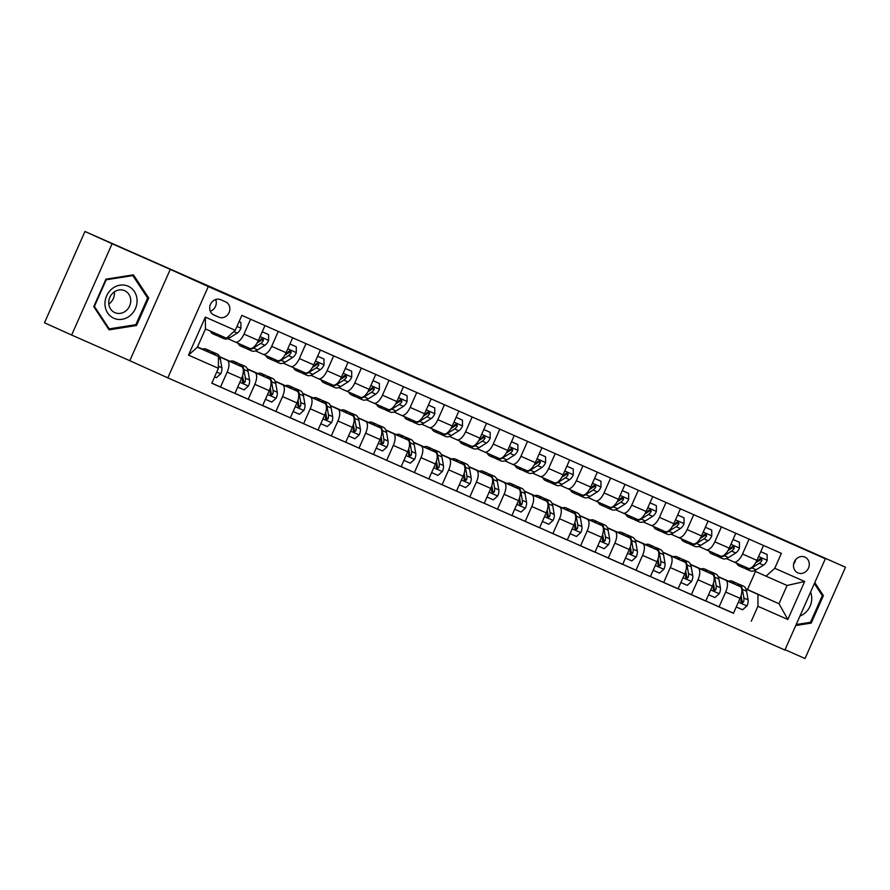 <?xml version="1.0" encoding="UTF-8"?>
<svg xmlns="http://www.w3.org/2000/svg" width="890" height="890" viewBox="0 0 890 890"><rect width="100%" height="100%" fill="white"/><g stroke="black" fill="none" stroke-linecap="round" stroke-linejoin="round"><path stroke-width="1.33" d="M804.894 557.096A8.633 7.754 114.3 0 0 794.314 561.824A8.633 7.754 114.3 0 0 797.841 572.86A8.633 7.754 114.3 0 0 797.896 572.882A8.633 7.754 114.3 0 0 808.465 568.143A8.633 7.754 114.3 0 0 804.949 557.118A8.633 7.754 114.3 0 0 804.894 557.096M785.036 649.7L805.038 658.522L845.5 567.23L732.47 517.146M167.821 377.861L784.891 650.034L825.353 558.742L208.282 286.558L167.821 377.861L129.806 360.695L170.268 269.392L112.107 243.738L71.645 335.041L129.806 360.695M71.645 335.041L44.5 322.77L84.962 231.478L112.107 243.738M84.962 231.478L732.492 517.09M213.945 315.016L218.818 317.163A8.366 7.509 114.3 0 0 229.064 312.579A8.366 7.509 114.3 0 0 225.648 301.888A8.366 7.509 114.3 0 0 225.604 301.866L220.72 299.719A8.366 7.509 114.3 0 0 210.485 304.313A8.366 7.509 114.3 0 0 213.889 314.993A8.366 7.509 114.3 0 0 213.945 315.016L213.834 314.971M218.406 368.315L188.491 355.121L205.334 317.118L235.249 330.312L226.527 338.222L205.479 328.933L197.391 347.2L218.439 356.478L218.406 368.315L211.787 383.234L733.505 613.177M745.865 588.791L779.006 603.743L787.094 585.475L766.045 576.197L774.767 568.287L781.376 553.357L241.858 315.383L235.249 330.312M774.767 568.287L804.671 581.481L787.839 619.485L757.924 606.29L751.305 621.209M845.5 567.23L787.339 541.576L825.353 558.742M170.268 269.392L208.282 286.558M766.045 576.197L754.086 570.79M749.102 539.118L742.505 554.014A10.791 4.762 113.8 0 1 733.805 561.924L726.385 558.575M721.412 526.902L714.815 541.799A10.791 4.762 113.8 0 1 706.115 549.709L698.694 546.36M693.71 514.687L687.113 529.572A10.791 4.762 113.8 0 1 678.414 537.493L670.993 534.145M666.02 502.472L659.423 517.357A10.791 4.762 113.8 0 1 650.723 525.278L643.303 521.929M638.319 490.257L631.722 505.142A10.791 4.762 113.8 0 1 623.022 513.063A10.791 4.762 113.8 0 1 623 513.052L615.602 509.714M610.629 478.041L604.032 492.926A10.791 4.762 113.8 0 1 595.321 500.848L587.912 497.488M582.928 465.826L576.331 480.711A10.791 4.762 113.8 0 1 567.631 488.632A10.791 4.762 113.8 0 1 567.609 488.621L560.211 485.272M555.226 453.611L548.629 468.496A10.791 4.762 113.8 0 1 539.93 476.406A10.791 4.762 113.8 0 1 539.918 476.406L532.52 473.057M527.536 441.396L520.939 456.281A10.791 4.762 113.8 0 1 512.24 464.191A10.791 4.762 113.8 0 1 512.217 464.191L504.819 460.842M499.835 429.169L493.238 444.066A10.791 4.762 113.8 0 1 484.538 451.975L477.118 448.627M472.145 416.954L465.548 431.85A10.791 4.762 113.8 0 1 456.848 439.76L449.428 436.411M444.444 404.739L437.847 419.635A10.791 4.762 113.8 0 1 429.147 427.545L421.726 424.196M416.754 392.523L410.157 407.409A10.791 4.762 113.8 0 1 401.457 415.33A10.791 4.762 113.8 0 1 401.435 415.319L394.036 411.981M389.052 380.308L382.455 395.193A10.791 4.762 113.8 0 1 373.755 403.114L366.335 399.766M361.362 368.093L354.765 382.978A10.791 4.762 113.8 0 1 346.065 390.899L338.645 387.551M333.661 355.878L327.064 370.763A10.791 4.762 113.8 0 1 318.364 378.684L310.944 375.324M305.971 343.662L299.374 358.548A10.791 4.762 113.8 0 1 290.674 366.469A10.791 4.762 113.8 0 1 290.652 366.457L283.254 363.109M278.27 331.447L271.673 346.332A10.791 4.762 113.8 0 1 262.973 354.242A10.791 4.762 113.8 0 1 262.951 354.242L255.552 350.894M250.58 319.232L243.982 334.117A10.791 4.762 113.8 0 1 235.272 342.027A10.791 4.762 113.8 0 1 235.26 342.027L227.862 338.678M747.511 589.514L755.521 571.436M202.308 349.114L218.439 356.478M219.741 356.935L227.172 360.283A10.791 4.762 113.8 0 1 227.139 372.12L220.52 387.039L211.842 383.123M229.998 361.329L241.568 366.636A10.791 4.762 113.8 0 1 241.535 378.473L234.927 393.391L220.52 387.039M247.442 369.15L254.863 372.498A10.791 4.762 113.8 0 1 254.829 384.335L248.221 399.254L234.982 393.28M257.7 373.544L269.269 378.851A10.791 4.762 113.8 0 1 269.236 390.688L262.617 405.618L248.221 399.254M275.144 381.365L282.564 384.714A10.791 4.762 113.8 0 1 282.531 396.551L275.911 411.48L262.672 405.495M285.39 385.771L296.96 391.066A10.791 4.762 113.8 0 1 296.937 402.903L290.318 417.833L275.911 411.48M302.834 393.58L310.254 396.929A10.791 4.762 113.8 0 1 310.232 408.766L303.612 423.696L290.374 417.71M313.091 397.986L324.661 403.281A10.791 4.762 113.8 0 1 324.627 415.118L318.008 430.048L303.612 423.696M330.535 405.796L337.955 409.144A10.791 4.762 113.8 0 1 337.922 420.981L331.303 435.911L318.064 429.926M340.781 410.201L352.351 415.497A10.791 4.762 113.8 0 1 352.329 427.334L345.709 442.263L331.303 435.911M358.225 418.011L365.645 421.359A10.791 4.762 113.8 0 1 365.623 433.196L359.004 448.126L345.765 442.141M368.482 422.416L380.052 427.712A10.791 4.762 113.8 0 1 380.019 439.549L373.411 454.478L359.004 448.126M385.926 430.226L393.347 433.586A10.791 4.762 113.8 0 1 393.313 445.412L386.705 460.341L373.455 454.356M396.172 434.632L407.742 439.938A10.791 4.762 113.8 0 1 407.72 451.764L401.101 466.694L386.705 460.341M413.616 442.441L421.037 445.801A10.791 4.762 113.8 0 1 421.014 457.627L414.395 472.557L401.156 466.571M423.874 446.847L435.444 452.153A10.791 4.762 113.8 0 1 435.41 463.979L428.802 478.909L414.395 472.557M441.318 454.657L448.738 458.016A10.791 4.762 113.8 0 1 448.705 469.842L442.096 484.772L428.847 478.798M451.564 459.062L463.134 464.369A10.791 4.762 113.8 0 1 463.111 476.195L456.492 491.124L442.096 484.772M469.008 466.883L476.428 470.232A10.791 4.762 113.8 0 1 476.406 482.057L469.786 496.987L456.548 491.013M479.265 471.277L490.835 476.584A10.791 4.762 113.8 0 1 490.802 488.41L484.193 503.34L469.786 496.987M496.709 479.098L504.129 482.447A10.791 4.762 113.8 0 1 504.096 494.284L497.488 509.202L484.238 503.228M506.955 483.493L518.536 488.799A10.791 4.762 113.8 0 1 518.503 500.636L511.884 515.555L497.488 509.202M524.399 491.313L531.831 494.662A10.791 4.762 113.8 0 1 531.797 506.499L525.178 521.418L511.939 515.443M534.656 495.708L546.226 501.014A10.791 4.762 113.8 0 1 546.193 512.851L539.585 527.77L525.178 521.418M552.1 503.529L559.521 506.877A10.791 4.762 113.8 0 1 559.487 518.714L552.879 533.644L539.629 527.659M562.358 507.934L573.928 513.23A10.791 4.762 113.8 0 1 573.894 525.067L567.275 539.996L552.879 533.644M579.79 515.744L587.222 519.093A10.791 4.762 113.8 0 1 587.189 530.93L580.569 545.859L567.331 539.874M590.048 520.149L601.618 525.445A10.791 4.762 113.8 0 1 601.584 537.282L594.976 552.212L580.569 545.859M607.492 527.959L614.912 531.308A10.791 4.762 113.8 0 1 614.879 543.145L608.27 558.075L595.021 552.089M617.749 532.365L629.319 537.66A10.791 4.762 113.8 0 1 629.286 549.497L622.666 564.427L608.27 558.075M635.193 540.174L642.613 543.523A10.791 4.762 113.8 0 1 642.58 555.36L635.961 570.29L622.722 564.305M645.439 544.58L657.009 549.875A10.791 4.762 113.8 0 1 656.987 561.712L650.368 576.642L635.961 570.29M662.883 552.39L670.303 555.749A10.791 4.762 113.8 0 1 670.281 567.575L663.662 582.505L650.423 576.52M673.14 556.795L684.71 562.102A10.791 4.762 113.8 0 1 684.677 573.928L678.058 588.857L663.662 582.505M690.584 564.605L698.005 567.965A10.791 4.762 113.8 0 1 697.971 579.79L691.352 594.72L678.113 588.735M700.831 569.01L712.401 574.317A10.791 4.762 113.8 0 1 712.378 586.143L705.759 601.073L691.352 594.72M718.274 576.82L725.695 580.18A10.791 4.762 113.8 0 1 725.673 592.006L719.053 606.935L705.815 600.961M728.532 581.226L740.102 586.532A10.791 4.762 113.8 0 1 740.068 598.358L733.46 613.288L719.053 606.935M745.976 589.047L779.006 603.743L787.839 619.485M197.513 346.911L202.419 349.08M219.641 356.679L230.11 361.296M247.331 368.894L257.811 373.511M275.032 381.109L285.501 385.726M302.722 393.324L313.202 397.941M330.424 405.54L340.892 410.157M358.114 417.755L368.594 422.383M385.815 429.97L396.284 434.598M413.505 442.185L423.985 446.813M441.206 454.412L451.675 459.029M468.897 466.627L479.376 471.244M496.598 478.842L507.066 483.459M524.288 491.058L534.768 495.674M551.989 503.273L562.469 507.89M579.69 515.488L590.159 520.105M607.381 527.703L617.86 532.32M635.082 539.918L645.55 544.547M662.772 552.134L673.252 556.762M690.473 564.349L700.942 568.977M718.163 576.575L728.643 581.192M264.975 325.584L258.378 340.47A10.791 4.762 113.8 0 1 249.678 348.379A10.791 4.762 113.8 0 1 249.667 348.379L235.294 342.038L249.678 348.379M292.676 337.8L286.079 352.685A10.791 4.762 113.8 0 1 277.38 360.595A10.791 4.762 113.8 0 1 277.357 360.595L262.995 354.253M320.367 350.015L313.77 364.9A10.791 4.762 113.8 0 1 305.07 372.821A10.791 4.762 113.8 0 1 305.059 372.81L290.685 366.469L305.07 372.821M318.364 378.684A10.791 4.762 113.8 0 1 318.353 378.673L332.771 385.036A10.791 4.762 113.8 0 1 332.749 385.025L318.386 378.684M348.068 362.23L341.471 377.115A10.791 4.762 113.8 0 1 332.771 385.036M346.065 390.899A10.791 4.762 113.8 0 1 346.043 390.888L360.461 397.252A10.791 4.762 113.8 0 1 360.45 397.24L346.077 390.899M375.758 374.445L369.161 389.33A10.791 4.762 113.8 0 1 360.461 397.252M373.755 403.114A10.791 4.762 113.8 0 1 373.744 403.103L388.162 409.467A10.791 4.762 113.8 0 1 388.14 409.456L373.778 403.126M403.459 386.661L396.862 401.546A10.791 4.762 113.8 0 1 388.162 409.467M431.149 398.876L424.552 413.761A10.791 4.762 113.8 0 1 415.853 421.682A10.791 4.762 113.8 0 1 415.841 421.671L401.468 415.341L415.853 421.682M429.147 427.545A10.791 4.762 113.8 0 1 429.136 427.534L443.532 433.886A10.791 4.762 113.8 0 1 443.532 433.886L429.147 427.545M458.851 411.091L452.253 425.987A10.791 4.762 113.8 0 1 443.554 433.897M456.848 439.76A10.791 4.762 113.8 0 1 456.826 439.749L471.233 446.101A10.791 4.762 113.8 0 1 471.233 446.101L456.848 439.76M486.541 423.306L479.944 438.203A10.791 4.762 113.8 0 1 471.244 446.113M484.538 451.975A10.791 4.762 113.8 0 1 484.527 451.975L498.945 458.328A10.791 4.762 113.8 0 1 498.923 458.328L484.561 451.986M514.242 435.522L507.645 450.418A10.791 4.762 113.8 0 1 498.945 458.328M541.943 447.748L535.335 462.633A10.791 4.762 113.8 0 1 526.635 470.543A10.791 4.762 113.8 0 1 526.624 470.543L512.251 464.202L526.635 470.543M569.633 459.963L563.036 474.848A10.791 4.762 113.8 0 1 554.337 482.758A10.791 4.762 113.8 0 1 554.314 482.758L539.952 476.417L554.337 482.758M597.335 472.178L590.738 487.064A10.791 4.762 113.8 0 1 582.027 494.985A10.791 4.762 113.8 0 1 582.015 494.974L567.642 488.632L582.027 494.985M595.321 500.848A10.791 4.762 113.8 0 1 595.31 500.836L609.728 507.2A10.791 4.762 113.8 0 1 609.706 507.189L595.343 500.848M625.025 484.394L618.428 499.279A10.791 4.762 113.8 0 1 609.728 507.2M652.726 496.609L646.129 511.494A10.791 4.762 113.8 0 1 637.429 519.415A10.791 4.762 113.8 0 1 637.407 519.404L623.033 513.063M650.723 525.278A10.791 4.762 113.8 0 1 650.701 525.267L665.119 531.63A10.791 4.762 113.8 0 1 665.108 531.619L650.735 525.278M680.416 508.824L673.819 523.709A10.791 4.762 113.8 0 1 665.119 531.63M678.414 537.493A10.791 4.762 113.8 0 1 678.403 537.482L692.821 543.846A10.791 4.762 113.8 0 1 692.798 543.835L678.436 537.504M708.117 521.039L701.52 535.925A10.791 4.762 113.8 0 1 692.821 543.846M706.115 549.709A10.791 4.762 113.8 0 1 706.093 549.697L720.511 556.061A10.791 4.762 113.8 0 1 720.5 556.05L706.126 549.72M735.808 533.255L729.21 548.151A10.791 4.762 113.8 0 1 720.511 556.061M733.805 561.924A10.791 4.762 113.8 0 1 733.794 561.913L748.19 568.265A10.791 4.762 113.8 0 1 748.19 568.265L733.805 561.924M757.924 606.29L757.957 594.453M763.509 545.47L756.912 560.366A10.791 4.762 113.8 0 1 748.212 568.276M205.479 328.933L205.334 317.118M197.391 347.2L188.491 355.121M804.671 581.481L787.094 585.475M210.307 311.244A8.366 7.509 114.3 0 0 215.658 299.507M793.624 564.093A8.633 7.754 114.3 0 0 795.582 559.743M109.047 329.834L136.526 325.518L148.708 298.017L133.422 274.843L105.943 279.16L93.761 306.649L109.047 329.834M795.749 625.537L811.202 623.1L823.384 595.61L814.784 582.572M147.15 297.316L148.708 298.017M135.002 324.828L136.526 325.518M821.826 594.909L823.384 595.61M809.678 622.422L811.202 623.1M216.615 333.85A20.648 9.111 113.8 0 1 212.921 333.839A20.648 9.111 113.8 0 1 210.407 331.113M239.099 321.601L240.901 322.391L240.923 328.31A7.153 3.159 113.8 0 1 237.263 333.06L229.887 337.677A20.648 9.111 113.8 0 1 223.991 338.723L219.786 336.865A20.648 9.111 -66.2 0 0 223.49 336.876M240.901 322.391L239.11 321.59M220.831 335.708A20.648 9.111 113.8 0 1 217.127 335.697L212.921 333.839M218.562 336.042A20.648 9.111 -66.2 0 0 219.786 336.865M214.612 376.87L216.404 377.672L220.809 373.711A7.153 3.159 -66.2 0 0 221.877 367.781L220.364 359.159A20.648 9.111 -66.2 0 0 217.149 353.998L212.944 352.14A20.648 9.111 -66.2 0 0 211.509 351.795M208.683 352.073A20.648 9.111 -66.2 0 0 206.068 349.103A20.648 9.111 -66.2 0 0 202.208 349.147M215.58 355.188A20.648 9.111 -66.2 0 0 212.944 352.14M206.068 349.103L210.285 350.96A20.648 9.111 113.8 0 1 212.91 353.986M244.372 346.043A20.648 9.111 113.8 0 1 240.612 346.054A20.648 9.111 113.8 0 1 238.075 343.273M268.591 334.607L262.227 331.792L268.591 334.607L268.624 340.525A7.153 3.159 113.8 0 1 264.953 345.276L257.588 349.892A20.648 9.111 113.8 0 1 251.692 350.938L247.476 349.08A20.648 9.111 -66.2 0 0 253.372 348.034L260.748 343.429A7.153 3.159 -66.2 0 0 263.462 340.458L262.917 338.456L260.803 339.279A7.153 3.159 113.8 0 1 258.089 342.25L257.177 342.817M248.588 347.901A20.648 9.111 113.8 0 1 244.817 347.912L240.612 346.054M246.263 348.257A20.648 9.111 -66.2 0 0 247.476 349.08M263.462 340.458L261.894 339.746A3.649 1.613 113.8 0 1 261.159 340.392L257.121 342.917M272.073 358.258A20.648 9.111 113.8 0 1 268.313 358.27A20.648 9.111 113.8 0 1 265.776 355.488M289.918 344.018L296.292 346.822L296.314 352.74A7.153 3.159 113.8 0 1 292.654 357.502L285.278 362.108A20.648 9.111 113.8 0 1 279.382 363.153L275.177 361.296A20.648 9.111 -66.2 0 0 281.073 360.25L288.438 355.644A7.153 3.159 -66.2 0 0 291.152 352.674L290.618 350.671L288.493 351.494A7.153 3.159 113.8 0 1 285.779 354.465L284.878 355.032M296.292 346.822L289.918 344.007M276.278 360.116A20.648 9.111 113.8 0 1 272.518 360.127L268.313 358.27M273.953 360.472A20.648 9.111 -66.2 0 0 275.177 361.296M291.152 352.674L289.595 351.962A3.649 1.613 113.8 0 1 288.861 352.607L284.822 355.132M299.774 370.474A20.648 9.111 113.8 0 1 296.003 370.485A20.648 9.111 113.8 0 1 293.478 367.704M323.982 359.048L317.619 356.223L323.982 359.048L324.016 364.956A7.153 3.159 113.8 0 1 320.344 369.717L312.98 374.323A20.648 9.111 113.8 0 1 307.083 375.369L302.878 373.511A20.648 9.111 -66.2 0 0 308.763 372.465L316.139 367.859A7.153 3.159 -66.2 0 0 318.854 364.889L318.309 362.886L316.195 363.721A7.153 3.159 113.8 0 1 313.48 366.68L312.568 367.247M303.98 372.332A20.648 9.111 113.8 0 1 300.219 372.343L296.003 370.485M301.654 372.688A20.648 9.111 -66.2 0 0 302.878 373.511M318.854 364.889L317.285 364.188A3.649 1.613 113.8 0 1 316.551 364.822L312.512 367.348M237.73 387.072L244.105 389.887L248.499 385.926A7.153 3.159 -66.2 0 0 249.567 379.997L248.065 371.375A20.648 9.111 -66.2 0 0 244.85 366.213L240.634 364.355A20.648 9.111 -66.2 0 0 239.199 364.01M236.373 364.288A20.648 9.111 -66.2 0 0 233.77 361.318A20.648 9.111 -66.2 0 0 229.909 361.362M242.514 375.88L242.703 376.959A7.153 3.159 113.8 0 1 242.325 380.987L243.104 383.101L244.984 382.155A7.153 3.159 -66.2 0 0 245.362 378.139L243.86 369.517A20.648 9.111 -66.2 0 0 240.634 364.355M233.77 361.318L237.975 363.176A20.648 9.111 113.8 0 1 240.612 366.202M242.57 375.702L243.404 380.475A3.649 1.613 113.8 0 1 243.415 381.454L244.984 382.155M265.42 399.287L271.795 402.102L276.2 398.142A7.153 3.159 -66.2 0 0 277.268 392.212L275.767 383.59A20.648 9.111 -66.2 0 0 272.54 378.428L268.335 376.57A20.648 9.111 -66.2 0 0 266.9 376.225M264.074 376.503A20.648 9.111 -66.2 0 0 261.46 373.544A20.648 9.111 -66.2 0 0 257.599 373.578M270.215 388.096L270.404 389.186A7.153 3.159 113.8 0 1 270.015 393.202L270.805 395.316L272.674 394.37A7.153 3.159 -66.2 0 0 273.063 390.354L271.55 381.732A20.648 9.111 -66.2 0 0 268.335 376.57M261.46 373.544L265.676 375.391A20.648 9.111 113.8 0 1 268.302 378.417M270.26 387.929L271.094 392.69A3.649 1.613 113.8 0 1 271.116 393.669L272.674 394.37M293.122 411.503L299.496 414.317L303.891 410.357A7.153 3.159 -66.2 0 0 304.959 404.427L303.457 395.805A20.648 9.111 -66.2 0 0 300.242 390.643L296.025 388.785A20.648 9.111 -66.2 0 0 294.59 388.441M291.764 388.719A20.648 9.111 -66.2 0 0 289.161 385.759A20.648 9.111 -66.2 0 0 285.301 385.804M297.905 400.311L298.094 401.401A7.153 3.159 113.8 0 1 297.716 405.417L298.651 407.598L300.375 406.585A7.153 3.159 -66.2 0 0 300.753 402.569L299.251 393.947A20.648 9.111 -66.2 0 0 296.025 388.785M289.161 385.759L293.366 387.617A20.648 9.111 113.8 0 1 296.003 390.632M297.961 400.144L298.795 404.906A3.649 1.613 113.8 0 1 298.806 405.885L300.375 406.585M327.464 382.689A20.648 9.111 113.8 0 1 323.704 382.7A20.648 9.111 113.8 0 1 321.168 379.919M351.684 371.264L345.309 368.438L351.684 371.264L351.706 377.171A7.153 3.159 113.8 0 1 348.046 381.932L340.67 386.538A20.648 9.111 113.8 0 1 334.774 387.584L330.568 385.737A20.648 9.111 -66.2 0 0 336.464 384.68L343.829 380.075A7.153 3.159 -66.2 0 0 346.544 377.104L346.01 375.102L343.885 375.936A7.153 3.159 113.8 0 1 341.17 378.895L340.269 379.463M331.67 384.547A20.648 9.111 113.8 0 1 327.909 384.558L323.704 382.7M329.345 384.903A20.648 9.111 -66.2 0 0 330.568 385.737M346.544 377.104L344.986 376.403A3.649 1.613 113.8 0 1 344.252 377.037L340.214 379.563M320.812 423.718L327.186 426.532L331.592 422.572A7.153 3.159 -66.2 0 0 332.66 416.642L331.158 408.021A20.648 9.111 -66.2 0 0 327.932 402.859L323.726 401.001A20.648 9.111 -66.2 0 0 322.291 400.656M319.466 400.934A20.648 9.111 -66.2 0 0 316.851 397.975A20.648 9.111 -66.2 0 0 312.991 398.019M325.607 412.526L325.796 413.616A7.153 3.159 113.8 0 1 325.406 417.632L326.196 419.757L328.065 418.801A7.153 3.159 -66.2 0 0 328.454 414.784L326.942 406.163A20.648 9.111 -66.2 0 0 323.726 401.001M316.851 397.975L321.068 399.832A20.648 9.111 113.8 0 1 323.693 402.847M325.651 412.359L326.485 417.121A3.649 1.613 113.8 0 1 326.508 418.1L328.065 418.801M137.049 299.719A17.544 15.742 114.3 0 0 119.972 285.167A17.544 15.742 114.3 0 0 104.998 304.758A17.544 15.742 114.3 0 0 122.064 319.31A17.544 15.742 114.3 0 0 137.049 299.719M130.708 299.93A12.015 10.78 114.3 0 0 124.678 290.707A12.015 10.78 114.3 0 0 113.664 292.376A12.015 10.78 114.3 0 0 108.758 303.379A12.015 10.78 114.3 0 0 114.788 312.601A12.015 10.78 114.3 0 0 125.802 310.944A12.015 10.78 114.3 0 0 130.708 299.93M114.332 291.876A12.015 10.78 -65.7 0 1 114.398 292.565A12.015 10.78 -65.7 0 1 108.825 304.08M109.214 328.877L94.396 306.416L106.21 279.783L132.821 275.6L147.64 298.061L135.836 324.694L109.214 328.877L108.091 328.366M131.731 275.11L132.821 275.6M799.954 616.036A17.544 15.742 114.3 0 0 810.579 592.073M814.35 583.562L822.316 595.644L810.512 622.288L796.194 624.535M355.166 394.915A20.648 9.111 113.8 0 1 351.394 394.915A20.648 9.111 113.8 0 1 348.869 392.134M379.374 383.479L373.01 380.653L379.374 383.479L379.407 389.386A7.153 3.159 113.8 0 1 375.736 394.148L368.371 398.753A20.648 9.111 113.8 0 1 362.475 399.81L358.27 397.952A20.648 9.111 -66.2 0 0 364.166 396.896L371.531 392.29A7.153 3.159 -66.2 0 0 374.245 389.319L373.711 387.317L371.586 388.151A7.153 3.159 113.8 0 1 368.872 391.111L367.971 391.678M359.371 396.762A20.648 9.111 113.8 0 1 355.611 396.773L351.394 394.915M357.046 397.118A20.648 9.111 -66.2 0 0 358.27 397.952M374.245 389.319L372.676 388.618A3.649 1.613 113.8 0 1 371.942 389.253L367.904 391.778M382.856 407.13A20.648 9.111 113.8 0 1 379.096 407.13A20.648 9.111 113.8 0 1 376.559 404.349M407.075 395.694L400.711 392.868L407.075 395.694L407.097 401.601A7.153 3.159 113.8 0 1 403.437 406.363L396.072 410.969A20.648 9.111 113.8 0 1 390.176 412.026L385.96 410.168A20.648 9.111 -66.2 0 0 391.856 409.111L399.221 404.505A7.153 3.159 -66.2 0 0 401.935 401.535L401.401 399.532L399.276 400.367A7.153 3.159 113.8 0 1 396.562 403.337L395.661 403.904M387.072 408.988A20.648 9.111 113.8 0 1 383.301 408.988L379.096 407.13M384.736 409.333A20.648 9.111 -66.2 0 0 385.96 410.168M401.935 401.535L400.378 400.834A3.649 1.613 113.8 0 1 399.643 401.468L395.605 404.004M410.557 419.346A20.648 9.111 113.8 0 1 406.786 419.357A20.648 9.111 113.8 0 1 404.26 416.565M428.401 405.095L434.765 407.909L434.798 413.817A7.153 3.159 113.8 0 1 431.127 418.578L423.762 423.184A20.648 9.111 113.8 0 1 417.866 424.241L413.661 422.383A20.648 9.111 -66.2 0 0 419.557 421.337L426.922 416.72A7.153 3.159 -66.2 0 0 429.636 413.75L429.102 411.747L426.978 412.582A7.153 3.159 113.8 0 1 424.263 415.552L423.362 416.12M434.765 407.909L428.401 405.084M414.762 421.204A20.648 9.111 113.8 0 1 411.002 421.204L406.786 419.357M412.437 421.549A20.648 9.111 -66.2 0 0 413.661 422.383M429.636 413.75L428.068 413.049A3.649 1.613 113.8 0 1 427.334 413.694L423.295 416.22M438.247 431.561A20.648 9.111 113.8 0 1 434.487 431.572A20.648 9.111 113.8 0 1 431.95 428.78M456.092 417.31L462.466 420.125L462.5 426.032A7.153 3.159 113.8 0 1 458.828 430.793L451.464 435.41A20.648 9.111 113.8 0 1 445.567 436.456L441.351 434.598A20.648 9.111 -66.2 0 0 447.247 433.552L454.623 428.936A7.153 3.159 -66.2 0 0 457.327 425.965L456.793 423.963L454.668 424.797A7.153 3.159 113.8 0 1 451.964 427.767L451.052 428.335M462.466 420.125L456.103 417.299M442.464 433.419A20.648 9.111 113.8 0 1 438.692 433.43L434.487 431.572M440.127 433.775A20.648 9.111 -66.2 0 0 441.351 434.598M457.327 425.965L455.769 425.264A3.649 1.613 113.8 0 1 455.035 425.909L450.996 428.435M465.948 443.776A20.648 9.111 113.8 0 1 462.177 443.787A20.648 9.111 113.8 0 1 459.652 440.995M490.168 432.34L483.793 429.514L490.168 432.34L490.19 438.258A7.153 3.159 113.8 0 1 486.519 443.009L479.154 447.626A20.648 9.111 113.8 0 1 473.257 448.671L469.052 446.813A20.648 9.111 -66.2 0 0 474.949 445.768L482.313 441.151A7.153 3.159 -66.2 0 0 485.028 438.192L484.494 436.178L482.369 437.012A7.153 3.159 113.8 0 1 479.654 439.983L478.753 440.55M470.154 445.634A20.648 9.111 113.8 0 1 466.393 445.645L462.177 443.787M467.829 445.99A20.648 9.111 -66.2 0 0 469.052 446.813M485.028 438.192L483.459 437.48A3.649 1.613 113.8 0 1 482.725 438.125L478.686 440.65M348.513 435.933L354.887 438.748L359.282 434.787A7.153 3.159 -66.2 0 0 360.361 428.858L358.848 420.236A20.648 9.111 -66.2 0 0 355.633 415.074L351.416 413.216A20.648 9.111 -66.2 0 0 349.981 412.871M347.156 413.149A20.648 9.111 -66.2 0 0 344.552 410.19A20.648 9.111 -66.2 0 0 340.692 410.234M353.297 424.741L353.486 425.832A7.153 3.159 113.8 0 1 353.108 429.848L353.897 431.973L355.766 431.027A7.153 3.159 -66.2 0 0 356.145 427L354.643 418.389A20.648 9.111 -66.2 0 0 351.416 413.216M344.552 410.19L348.758 412.048A20.648 9.111 113.8 0 1 351.394 415.063M353.352 424.575L354.187 429.336A3.649 1.613 113.8 0 1 354.198 430.315L355.766 431.027M376.203 448.148L382.578 450.963L386.983 447.003A7.153 3.159 -66.2 0 0 388.051 441.073L386.549 432.462A20.648 9.111 -66.2 0 0 383.323 427.289L379.118 425.431A20.648 9.111 -66.2 0 0 377.683 425.086M374.857 425.376A20.648 9.111 -66.2 0 0 372.254 422.405A20.648 9.111 -66.2 0 0 368.382 422.45M380.998 436.968L381.187 438.047A7.153 3.159 113.8 0 1 380.798 442.063L381.588 444.188L383.457 443.242A7.153 3.159 -66.2 0 0 383.846 439.215L382.333 430.604A20.648 9.111 -66.2 0 0 379.118 425.431M372.254 422.405L376.459 424.263A20.648 9.111 113.8 0 1 379.084 427.278M381.042 436.79L381.877 441.551A3.649 1.613 113.8 0 1 381.899 442.53L383.457 443.242M403.904 460.375L410.279 463.178L414.673 459.218A7.153 3.159 -66.2 0 0 415.752 453.288L414.239 444.677A20.648 9.111 -66.2 0 0 411.024 439.504L406.808 437.646A20.648 9.111 -66.2 0 0 405.373 437.301M402.547 437.591A20.648 9.111 -66.2 0 0 399.944 434.62A20.648 9.111 -66.2 0 0 396.083 434.665M408.688 449.183L408.877 450.262A7.153 3.159 113.8 0 1 408.499 454.278L409.289 456.403L411.158 455.457A7.153 3.159 -66.2 0 0 411.536 451.43L410.034 442.82A20.648 9.111 -66.2 0 0 406.808 437.646M399.944 434.62L404.149 436.478A20.648 9.111 113.8 0 1 406.786 439.493M408.744 449.005L409.578 453.767A3.649 1.613 113.8 0 1 409.589 454.745L411.158 455.457M431.606 472.59L437.969 475.394L442.375 471.444A7.153 3.159 -66.2 0 0 443.443 465.503L441.941 456.893A20.648 9.111 -66.2 0 0 438.714 451.72L434.509 449.873A20.648 9.111 -66.2 0 0 433.074 449.528M430.248 449.806A20.648 9.111 -66.2 0 0 427.645 446.836A20.648 9.111 -66.2 0 0 423.774 446.88M436.389 461.398L436.578 462.477A7.153 3.159 113.8 0 1 436.189 466.493L436.979 468.618L438.848 467.673A7.153 3.159 -66.2 0 0 439.237 463.657L437.724 455.035A20.648 9.111 -66.2 0 0 434.509 449.873M427.645 446.836L431.85 448.694A20.648 9.111 113.8 0 1 434.476 451.72M436.434 461.22L437.268 465.982A3.649 1.613 113.8 0 1 437.29 466.961L438.848 467.673M459.296 484.805L465.67 487.609L470.076 483.659A7.153 3.159 -66.2 0 0 471.144 477.73L469.631 469.108A20.648 9.111 -66.2 0 0 466.416 463.946L462.21 462.088A20.648 9.111 -66.2 0 0 460.764 461.743M457.95 462.021A20.648 9.111 -66.2 0 0 455.335 459.051A20.648 9.111 -66.2 0 0 451.475 459.095M464.079 473.614L464.269 474.693A7.153 3.159 113.8 0 1 463.89 478.72L464.68 480.834L466.549 479.888A7.153 3.159 -66.2 0 0 466.927 475.872L465.426 467.25A20.648 9.111 -66.2 0 0 462.21 462.088M455.335 459.051L459.551 460.909A20.648 9.111 113.8 0 1 462.177 463.935M464.135 473.436L464.969 478.197A3.649 1.613 113.8 0 1 464.981 479.187L466.549 479.888M493.639 455.992A20.648 9.111 113.8 0 1 489.878 456.003A20.648 9.111 113.8 0 1 487.342 453.21M511.483 441.752L517.858 444.555L517.891 450.474A7.153 3.159 113.8 0 1 514.22 455.224L506.855 459.841A20.648 9.111 113.8 0 1 500.959 460.887L496.742 459.029A20.648 9.111 -66.2 0 0 502.639 457.983L510.014 453.366A7.153 3.159 -66.2 0 0 512.718 450.407L512.184 448.393L510.059 449.228A7.153 3.159 113.8 0 1 507.356 452.198L506.443 452.765M517.858 444.555L511.494 441.729M497.855 457.849A20.648 9.111 113.8 0 1 494.084 457.861L489.878 456.003M495.519 458.205A20.648 9.111 -66.2 0 0 496.742 459.029M512.718 450.407L511.16 449.695A3.649 1.613 113.8 0 1 510.426 450.34L506.388 452.865M486.997 497.021L493.36 499.835L497.766 495.875A7.153 3.159 -66.2 0 0 498.834 489.945L497.332 481.323A20.648 9.111 -66.2 0 0 494.117 476.161L489.901 474.303A20.648 9.111 -66.2 0 0 488.465 473.958M485.64 474.236A20.648 9.111 -66.2 0 0 483.036 471.266A20.648 9.111 -66.2 0 0 479.165 471.311M491.781 485.829L491.97 486.908A7.153 3.159 113.8 0 1 491.58 490.935L492.37 493.049L494.239 492.103A7.153 3.159 -66.2 0 0 494.629 488.087L493.116 479.465A20.648 9.111 -66.2 0 0 489.901 474.303M483.036 471.266L487.242 473.124A20.648 9.111 113.8 0 1 489.867 476.15M491.836 485.651L492.659 490.412A3.649 1.613 113.8 0 1 492.682 491.402L494.239 492.103M521.34 468.207A20.648 9.111 113.8 0 1 517.568 468.218A20.648 9.111 113.8 0 1 515.043 465.426M545.559 456.77L539.184 453.956L545.559 456.77L545.581 462.689A7.153 3.159 113.8 0 1 541.921 467.439L534.545 472.056A20.648 9.111 113.8 0 1 528.649 473.102L524.444 471.244A20.648 9.111 -66.2 0 0 530.34 470.198L537.705 465.581A7.153 3.159 -66.2 0 0 540.419 462.622L539.885 460.62L537.76 461.443A7.153 3.159 113.8 0 1 535.046 464.413L534.145 464.981M525.545 470.065A20.648 9.111 113.8 0 1 521.785 470.076L517.568 468.218M523.22 470.421A20.648 9.111 -66.2 0 0 524.444 471.244M540.419 462.622L538.862 461.91A3.649 1.613 113.8 0 1 538.116 462.555L534.078 465.081M514.687 509.236L521.062 512.05L525.467 508.09A7.153 3.159 -66.2 0 0 526.535 502.16L525.022 493.538A20.648 9.111 -66.2 0 0 521.807 488.376L517.602 486.519A20.648 9.111 -66.2 0 0 516.167 486.174M513.341 486.452A20.648 9.111 -66.2 0 0 510.726 483.481A20.648 9.111 -66.2 0 0 506.866 483.526M519.471 498.044L519.66 499.123A7.153 3.159 113.8 0 1 519.282 503.15L520.072 505.264L521.941 504.319A7.153 3.159 -66.2 0 0 522.319 500.302L520.817 491.68A20.648 9.111 -66.2 0 0 517.602 486.519M510.726 483.481L514.943 485.339A20.648 9.111 113.8 0 1 517.568 488.365M519.526 497.866L520.361 502.639A3.649 1.613 113.8 0 1 520.372 503.618L521.941 504.319M549.03 480.422A20.648 9.111 113.8 0 1 545.27 480.433A20.648 9.111 113.8 0 1 542.733 477.652M573.249 468.986L566.885 466.171L573.249 468.986L573.282 474.904A7.153 3.159 113.8 0 1 569.611 479.666L562.246 484.271A20.648 9.111 113.8 0 1 556.35 485.317L552.134 483.459A20.648 9.111 -66.2 0 0 558.03 482.413L565.406 477.808A7.153 3.159 -66.2 0 0 568.12 474.837L567.575 472.835L565.462 473.658A7.153 3.159 113.8 0 1 562.747 476.628L561.835 477.196M553.246 482.28A20.648 9.111 113.8 0 1 549.475 482.291L545.27 480.433M550.91 482.636A20.648 9.111 -66.2 0 0 552.134 483.459M568.12 474.837L566.552 474.125A3.649 1.613 113.8 0 1 565.817 474.771L561.779 477.296M542.388 521.451L548.752 524.266L553.157 520.305A7.153 3.159 -66.2 0 0 554.225 514.375L552.723 505.754A20.648 9.111 -66.2 0 0 549.508 500.592L545.292 498.734A20.648 9.111 -66.2 0 0 543.857 498.389M541.031 498.667A20.648 9.111 -66.2 0 0 538.428 495.708A20.648 9.111 -66.2 0 0 534.556 495.741M547.172 510.259L547.361 511.349A7.153 3.159 113.8 0 1 546.972 515.366L547.762 517.479L549.631 516.534A7.153 3.159 -66.2 0 0 550.02 512.518L548.507 503.896A20.648 9.111 -66.2 0 0 545.292 498.734M538.428 495.708L542.633 497.555A20.648 9.111 113.8 0 1 545.27 500.58M547.228 510.092L548.051 514.854A3.649 1.613 113.8 0 1 548.073 515.833L549.631 516.534M576.731 492.637A20.648 9.111 113.8 0 1 572.96 492.648A20.648 9.111 113.8 0 1 570.434 489.867M600.95 481.212L594.576 478.386L600.95 481.212L600.973 487.119A7.153 3.159 113.8 0 1 597.312 491.881L589.937 496.486A20.648 9.111 113.8 0 1 584.04 497.532L579.835 495.674A20.648 9.111 -66.2 0 0 585.731 494.629L593.096 490.023A7.153 3.159 -66.2 0 0 595.81 487.053L595.277 485.05L593.152 485.884A7.153 3.159 113.8 0 1 590.437 488.844L589.536 489.411M580.936 494.495A20.648 9.111 113.8 0 1 577.176 494.506L572.96 492.648M578.611 494.851A20.648 9.111 -66.2 0 0 579.835 495.674M595.81 487.053L594.253 486.352A3.649 1.613 113.8 0 1 593.508 486.986L589.48 489.511M570.078 533.666L576.453 536.481L580.859 532.52A7.153 3.159 -66.2 0 0 581.927 526.591L580.413 517.969A20.648 9.111 -66.2 0 0 577.198 512.807L572.993 510.949A20.648 9.111 -66.2 0 0 571.558 510.604M568.732 510.882A20.648 9.111 -66.2 0 0 566.118 507.923A20.648 9.111 -66.2 0 0 562.258 507.968M574.862 522.475L575.051 523.565A7.153 3.159 113.8 0 1 574.673 527.581L575.463 529.695L577.332 528.749A7.153 3.159 -66.2 0 0 577.71 524.733L576.208 516.111A20.648 9.111 -66.2 0 0 572.993 510.949M566.118 507.923L570.334 509.781A20.648 9.111 113.8 0 1 572.96 512.796M574.918 522.308L575.752 527.069A3.649 1.613 113.8 0 1 575.774 528.048L577.332 528.749M604.421 504.853A20.648 9.111 113.8 0 1 600.661 504.864A20.648 9.111 113.8 0 1 598.125 502.082M628.64 493.427L622.277 490.601L628.64 493.427L628.674 499.334A7.153 3.159 113.8 0 1 625.002 504.096L617.638 508.702A20.648 9.111 113.8 0 1 611.741 509.748L607.525 507.901A20.648 9.111 -66.2 0 0 613.421 506.844L620.797 502.238A7.153 3.159 -66.2 0 0 623.512 499.268L622.967 497.265L620.853 498.1A7.153 3.159 113.8 0 1 618.138 501.059L617.226 501.626M608.638 506.71A20.648 9.111 113.8 0 1 604.866 506.722L600.661 504.864M606.312 507.066A20.648 9.111 -66.2 0 0 607.525 507.901M623.512 499.268L621.943 498.567A3.649 1.613 113.8 0 1 621.209 499.201L617.171 501.726M597.78 545.882L604.154 548.696L608.549 544.736A7.153 3.159 -66.2 0 0 609.617 538.806L608.115 530.184A20.648 9.111 -66.2 0 0 604.9 525.022L600.683 523.164A20.648 9.111 -66.2 0 0 599.248 522.819M596.422 523.097A20.648 9.111 -66.2 0 0 593.819 520.138A20.648 9.111 -66.2 0 0 589.959 520.183M602.563 534.69L602.752 535.78A7.153 3.159 113.8 0 1 602.374 539.796L603.153 541.921L605.033 540.964A7.153 3.159 -66.2 0 0 605.411 536.948L603.91 528.326A20.648 9.111 -66.2 0 0 600.683 523.164M593.819 520.138L598.024 521.996A20.648 9.111 113.8 0 1 600.661 525.011M602.619 534.523L603.453 539.284A3.649 1.613 113.8 0 1 603.465 540.263L605.033 540.964M632.123 517.079A20.648 9.111 113.8 0 1 628.362 517.079A20.648 9.111 113.8 0 1 625.826 514.298M649.967 502.828L656.342 505.642L656.364 511.55A7.153 3.159 113.8 0 1 652.704 516.311L645.328 520.917A20.648 9.111 113.8 0 1 639.432 521.974L635.226 520.116A20.648 9.111 -66.2 0 0 641.123 519.059L648.487 514.453A7.153 3.159 -66.2 0 0 651.202 511.483L650.668 509.481L648.543 510.315A7.153 3.159 113.8 0 1 645.828 513.274L644.927 513.841M656.342 505.642L649.967 502.817M636.328 518.926A20.648 9.111 113.8 0 1 632.567 518.937L628.362 517.079M634.003 519.282A20.648 9.111 -66.2 0 0 635.226 520.116M651.202 511.483L649.644 510.782A3.649 1.613 113.8 0 1 648.899 511.416L644.872 513.942M625.47 558.097L631.844 560.911L636.25 556.951A7.153 3.159 -66.2 0 0 637.318 551.021L635.816 542.399A20.648 9.111 -66.2 0 0 632.59 537.237L628.385 535.38A20.648 9.111 -66.2 0 0 626.949 535.035M624.124 535.313A20.648 9.111 -66.2 0 0 621.509 532.354A20.648 9.111 -66.2 0 0 617.649 532.398M630.254 546.905L630.454 547.995A7.153 3.159 113.8 0 1 630.064 552.011L630.854 554.136L632.723 553.191A7.153 3.159 -66.2 0 0 633.102 549.163L631.6 540.553A20.648 9.111 -66.2 0 0 628.385 535.38M621.509 532.354L625.726 534.211A20.648 9.111 113.8 0 1 628.351 537.226M630.309 546.738L631.144 551.5A3.649 1.613 113.8 0 1 631.166 552.479L632.723 553.191M659.813 529.294A20.648 9.111 113.8 0 1 656.052 529.294A20.648 9.111 113.8 0 1 653.527 526.513M684.032 517.858L677.668 515.032L684.032 517.858L684.065 523.765A7.153 3.159 113.8 0 1 680.394 528.527L673.029 533.132A20.648 9.111 113.8 0 1 667.133 534.189L662.928 532.331A20.648 9.111 -66.2 0 0 668.813 531.274L676.189 526.669A7.153 3.159 -66.2 0 0 678.903 523.698L678.358 521.696L676.244 522.53A7.153 3.159 113.8 0 1 673.53 525.5L672.618 526.057M664.029 531.152A20.648 9.111 113.8 0 1 660.269 531.152L656.052 529.294M661.704 531.497A20.648 9.111 -66.2 0 0 662.928 532.331M678.903 523.698L677.335 522.997A3.649 1.613 113.8 0 1 676.6 523.632L672.562 526.168M653.171 570.312L659.546 573.127L663.94 569.166A7.153 3.159 -66.2 0 0 665.008 563.236L663.506 554.626A20.648 9.111 -66.2 0 0 660.291 549.453L656.075 547.595A20.648 9.111 -66.2 0 0 654.64 547.25M651.814 547.539A20.648 9.111 -66.2 0 0 649.21 544.569A20.648 9.111 -66.2 0 0 645.35 544.613M657.955 559.131L658.144 560.211A7.153 3.159 113.8 0 1 657.766 564.227L658.556 566.351L660.424 565.406A7.153 3.159 -66.2 0 0 660.803 561.379L659.301 552.768A20.648 9.111 -66.2 0 0 656.075 547.595M649.21 544.569L653.416 546.427A20.648 9.111 113.8 0 1 656.052 549.442M658.01 558.953L658.845 563.715A3.649 1.613 113.8 0 1 658.856 564.694L660.424 565.406M687.514 541.509A20.648 9.111 113.8 0 1 683.754 541.52A20.648 9.111 113.8 0 1 681.217 538.728M711.733 530.073L705.358 527.247L711.733 530.073L711.755 535.98A7.153 3.159 113.8 0 1 708.095 540.742L700.719 545.347A20.648 9.111 113.8 0 1 694.823 546.404L690.618 544.547A20.648 9.111 -66.2 0 0 696.514 543.49L703.879 538.884A7.153 3.159 -66.2 0 0 706.593 535.913L706.059 533.911L703.934 534.745A7.153 3.159 113.8 0 1 701.22 537.716L700.319 538.283M691.719 543.367A20.648 9.111 113.8 0 1 687.959 543.367L683.754 541.52M689.394 543.712A20.648 9.111 -66.2 0 0 690.618 544.547M706.593 535.913L705.036 535.213A3.649 1.613 113.8 0 1 704.302 535.858L700.263 538.383M680.861 582.538L687.236 585.342L691.641 581.381A7.153 3.159 -66.2 0 0 692.709 575.452L691.207 566.841A20.648 9.111 -66.2 0 0 687.981 561.668L683.776 559.81A20.648 9.111 -66.2 0 0 682.341 559.465M679.515 559.754A20.648 9.111 -66.2 0 0 676.901 556.784A20.648 9.111 -66.2 0 0 673.04 556.828M685.656 571.347L685.845 572.426A7.153 3.159 113.8 0 1 685.456 576.442L686.246 578.567L688.115 577.621A7.153 3.159 -66.2 0 0 688.504 573.594L686.991 564.983A20.648 9.111 -66.2 0 0 683.776 559.81M676.901 556.784L681.117 558.642A20.648 9.111 113.8 0 1 683.743 561.657M685.701 571.169L686.535 575.93A3.649 1.613 113.8 0 1 686.557 576.909L688.115 577.621M715.215 553.725A20.648 9.111 113.8 0 1 711.444 553.736A20.648 9.111 113.8 0 1 708.918 550.943M739.423 542.288L733.06 539.462L739.423 542.288L739.457 548.196A7.153 3.159 113.8 0 1 735.785 552.957L728.421 557.574A20.648 9.111 113.8 0 1 722.524 558.62L718.319 556.762A20.648 9.111 -66.2 0 0 724.215 555.716L731.58 551.099A7.153 3.159 -66.2 0 0 734.294 548.129L733.749 546.126L731.636 546.961A7.153 3.159 113.8 0 1 728.921 549.931L728.009 550.498M719.42 555.582A20.648 9.111 113.8 0 1 715.66 555.594L711.444 553.736M717.095 555.939A20.648 9.111 -66.2 0 0 718.319 556.762M734.294 548.129L732.726 547.428A3.649 1.613 113.8 0 1 731.992 548.073L727.953 550.599M708.562 594.754L714.937 597.557L719.331 593.608A7.153 3.159 -66.2 0 0 720.41 587.667L718.898 579.056A20.648 9.111 -66.2 0 0 715.682 573.883L711.466 572.025A20.648 9.111 -66.2 0 0 710.031 571.68M707.205 571.97A20.648 9.111 -66.2 0 0 704.602 568.999A20.648 9.111 -66.2 0 0 700.741 569.044M713.346 583.562L713.535 584.641A7.153 3.159 113.8 0 1 713.157 588.657L713.947 590.782L715.816 589.836A7.153 3.159 -66.2 0 0 716.194 585.82L714.692 577.198A20.648 9.111 -66.2 0 0 711.466 572.025M704.602 568.999L708.807 570.857A20.648 9.111 113.8 0 1 711.444 573.883M713.402 583.384L714.236 588.145A3.649 1.613 113.8 0 1 714.247 589.124L715.816 589.836M742.905 565.94A20.648 9.111 113.8 0 1 739.145 565.951A20.648 9.111 113.8 0 1 736.609 563.159M760.75 551.689L767.124 554.503L767.147 560.422A7.153 3.159 113.8 0 1 763.486 565.172L756.111 569.789A20.648 9.111 113.8 0 1 750.226 570.835L746.009 568.977A20.648 9.111 -66.2 0 0 751.905 567.931L759.27 563.314A7.153 3.159 -66.2 0 0 761.985 560.355L761.451 558.341L759.326 559.176A7.153 3.159 113.8 0 1 756.611 562.146L755.71 562.714M767.124 554.503L760.761 551.678M747.122 567.798A20.648 9.111 113.8 0 1 743.35 567.809L739.145 565.951M744.785 568.154A20.648 9.111 -66.2 0 0 746.009 568.977M761.985 560.355L760.427 559.643A3.649 1.613 113.8 0 1 759.693 560.288L755.654 562.814M736.252 606.969L742.627 609.772L747.033 605.823A7.153 3.159 -66.2 0 0 748.101 599.893L746.599 591.272A20.648 9.111 -66.2 0 0 743.373 586.098L739.167 584.252A20.648 9.111 -66.2 0 0 737.732 583.907M734.906 584.185A20.648 9.111 -66.2 0 0 732.303 581.215A20.648 9.111 -66.2 0 0 728.432 581.259M741.047 595.777L741.236 596.856A7.153 3.159 113.8 0 1 740.847 600.884L741.637 602.997L743.506 602.052A7.153 3.159 -66.2 0 0 743.895 598.035L742.382 589.414A20.648 9.111 -66.2 0 0 739.167 584.252M732.303 581.215L736.508 583.072A20.648 9.111 113.8 0 1 739.134 586.098M741.092 595.599L741.926 600.361A3.649 1.613 113.8 0 1 741.948 601.351L743.506 602.052M241.568 366.636L227.172 360.283M269.269 378.851L254.863 372.498M296.96 391.066L282.564 384.714M324.661 403.281L310.254 396.929M352.351 415.497L337.955 409.144M380.052 427.712L365.645 421.359M407.742 439.938L393.347 433.586M435.444 452.153L421.037 445.801M463.134 464.369L448.738 458.016M490.835 476.584L476.428 470.232M518.536 488.799L504.129 482.447M546.226 501.014L531.831 494.662M573.928 513.23L559.521 506.877M601.618 525.445L587.222 519.093M629.319 537.66L614.912 531.308M657.009 549.875L642.613 543.523M684.71 562.102L670.303 555.749M712.401 574.317L698.005 567.965M740.102 586.532L725.695 580.18M241.535 378.473L227.139 372.12M258.378 340.47L243.982 334.117M286.079 352.685L271.673 346.332M269.236 390.688L254.829 384.335M313.77 364.9L299.374 358.548M296.937 402.903L282.531 396.551M341.471 377.115L327.064 370.763M324.627 415.118L310.232 408.766M369.161 389.33L354.765 382.978M352.329 427.334L337.922 420.981M396.862 401.546L382.455 395.193M380.019 439.549L365.623 433.196M424.552 413.761L410.157 407.409M407.72 451.764L393.313 445.412M452.253 425.987L437.847 419.635M435.41 463.979L421.014 457.627M479.944 438.203L465.548 431.85M463.111 476.195L448.705 469.842M507.645 450.418L493.238 444.066M490.802 488.41L476.406 482.057M535.335 462.633L520.939 456.281M518.503 500.636L504.096 494.284M563.036 474.848L548.629 468.496M546.193 512.851L531.797 506.499M590.738 487.064L576.331 480.711M573.894 525.067L559.487 518.714M618.428 499.279L604.032 492.926M601.584 537.282L587.189 530.93M646.129 511.494L631.722 505.142M629.286 549.497L614.879 543.145M673.819 523.709L659.423 517.357M656.987 561.712L642.58 555.36M701.52 535.925L687.113 529.572M684.677 573.928L670.281 567.575M729.21 548.151L714.815 541.799M712.378 586.143L697.971 579.79M756.912 560.366L742.505 554.014M740.068 598.358L725.673 592.006M213.188 314.626L218.818 317.163M240.923 328.154L236.974 326.419M229.887 337.677L228.029 336.854M237.263 333.06L233.859 331.57M216.737 372.065L220.698 373.811M218.428 358.303L220.364 359.159M218.406 366.246L221.877 367.781M268.624 340.38L260.091 336.609M257.588 349.892L253.372 348.034M264.953 345.276L260.748 343.429M296.314 352.596L287.781 348.824M285.278 362.108L281.073 360.25M292.654 357.502L288.438 355.644M324.016 364.811L315.483 361.04M312.98 374.323L308.763 372.465M320.344 369.717L316.139 367.859M239.855 382.255L248.388 386.026M243.86 369.517L248.065 371.375M245.362 378.139L249.567 379.997M267.556 394.481L276.089 398.242M271.55 381.732L275.767 383.59M273.063 390.354L277.268 392.212M295.246 406.697L303.79 410.457M299.251 393.947L303.457 395.805M300.753 402.569L304.959 404.427M351.706 377.026L343.173 373.266M340.67 386.538L336.464 384.68M348.046 381.932L343.829 380.075M322.948 418.912L331.481 422.672M326.942 406.163L331.158 408.021M328.454 414.784L332.66 416.642M379.407 389.242L370.874 385.481M368.371 398.753L364.166 396.896M375.736 394.148L371.531 392.29M407.097 401.457L398.564 397.697M396.072 410.969L391.856 409.111M403.437 406.363L399.221 404.505M434.798 413.672L426.266 409.912M423.762 423.184L419.557 421.337M431.127 418.578L426.922 416.72M462.489 425.887L453.956 422.127M451.464 435.41L447.247 433.552M458.828 430.793L454.623 428.936M490.19 438.103L481.657 434.342M479.154 447.626L474.949 445.768M486.519 443.009L482.313 441.151M350.649 431.127L359.182 434.887M354.643 418.389L358.848 420.236M356.145 427L360.361 428.858M378.339 443.342L386.872 447.103M382.333 430.604L386.549 432.462M383.846 439.215L388.051 441.073M406.04 455.558L414.573 459.318M410.034 442.82L414.239 444.677M411.536 451.43L415.752 453.288M433.73 467.773L442.263 471.533M437.724 455.035L441.941 456.893M439.237 463.657L443.443 465.503M461.432 479.988L469.965 483.76M465.426 467.25L469.631 469.108M466.927 475.872L471.144 477.73M517.891 450.318L509.358 446.558M506.855 459.841L502.639 457.983M514.22 455.224L510.014 453.366M489.122 492.203L497.655 495.975M493.116 479.465L497.332 481.323M494.629 488.087L498.834 489.945M545.581 462.544L537.048 458.773M534.545 472.056L530.34 470.198M541.921 467.439L537.705 465.581M516.823 504.419L525.356 508.19M520.817 491.68L525.022 493.538M522.319 500.302L526.535 502.16M573.282 474.759L564.75 470.988M562.246 484.271L558.03 482.413M569.611 479.666L565.406 477.808M544.513 516.645L553.046 520.405M548.507 503.896L552.723 505.754M550.02 512.518L554.225 514.375M600.973 486.975L592.44 483.203M589.937 496.486L585.731 494.629M597.312 491.881L593.096 490.023M572.214 528.86L580.747 532.62M576.208 516.111L580.413 517.969M577.71 524.733L581.927 526.591M628.674 499.19L620.141 495.418M617.638 508.702L613.421 506.844M625.002 504.096L620.797 502.238M599.904 541.076L608.437 544.836M603.91 528.326L608.115 530.184M605.411 536.948L609.617 538.806M656.364 511.405L647.831 507.645M645.328 520.917L641.123 519.059M652.704 516.311L648.487 514.453M627.606 553.291L636.139 557.051M631.6 540.553L635.816 542.399M633.102 549.163L637.318 551.021M684.065 523.62L675.532 519.86M673.029 533.132L668.813 531.274M680.394 528.527L676.189 526.669M655.296 565.506L663.829 569.266M659.301 552.768L663.506 554.626M660.803 561.379L665.008 563.236M711.755 535.836L703.222 532.075M700.719 545.347L696.514 543.49M708.095 540.742L703.879 538.884M682.997 577.721L691.53 581.481M686.991 564.983L691.207 566.841M688.504 573.594L692.709 575.452M739.457 548.051L730.924 544.291M728.421 557.574L724.215 555.716M735.785 552.957L731.58 551.099M710.698 589.937L719.231 593.697M714.692 577.198L718.898 579.056M716.194 585.82L720.41 587.667M767.147 560.266L758.614 556.506M756.111 569.789L751.905 567.931M763.486 565.172L759.27 563.314M738.389 602.152L746.921 605.923M742.382 589.414L746.599 591.272M743.895 598.035L748.101 599.893M277.38 360.595L262.973 354.242M637.429 519.415L623.022 513.063"/></g></svg>
